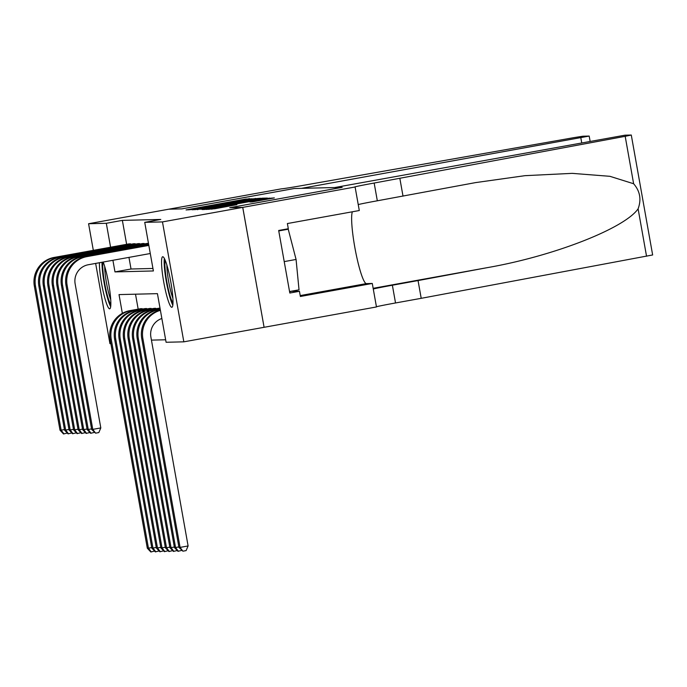 <?xml version="1.0" encoding="UTF-8"?>
<svg xmlns="http://www.w3.org/2000/svg" width="687" height="687" viewBox="0 0 687 687"><rect width="100%" height="100%" fill="white"/><g stroke="black" fill="none" stroke-linecap="round" stroke-linejoin="round"><path stroke-width="1.03" d="M251.931 198.801L245.517 199.101L186.057 209.93L193.322 209.415L251.931 198.801M171.776 307.295A25.685 3.487 79.7 0 1 163.798 282.374A25.685 3.487 79.7 0 1 162.699 256.74A25.685 3.487 79.7 0 1 162.776 256.74A25.685 3.487 79.7 0 1 170.754 281.661A25.685 3.487 79.7 0 1 171.853 307.295A25.685 3.487 79.7 0 1 171.776 307.295M103.179 262.048A25.685 3.487 79.7 0 1 109.722 290.163A25.685 3.487 79.7 0 1 109.705 308.815A25.685 3.487 79.7 0 1 109.637 308.824A25.685 3.487 79.7 0 1 103.093 291.099A25.685 3.487 79.7 0 1 99.426 262.735M252.12 201.926L274.362 197.908L265.5 198.612L206.048 209.441L214.902 208.736L236.869 204.692L211.768 208.599L219.093 207.113L256.431 200.355L266.135 198.809L249.845 201.978L252.12 201.926M93.32 250.343L88.58 223.73L168.83 209.191L181.754 208.874L294.113 188.53L301.524 188.35L589.188 136.069L582.928 136.215L574.28 137.572L307.055 184.691A23.049 0.481 169.9 0 1 281.412 188.839L168.813 209.191L181.823 208.874L294.182 188.53L342.092 187.353L229.733 207.697L242.726 207.38L162.467 221.91L183.833 341.834L166.091 342.272L157.435 293.65L119.014 294.594L122.355 313.324M88.58 223.73L106.313 223.292L110.581 247.217M112.908 260.287L114.978 271.906L153.39 270.961L144.734 222.348L160.784 219.445L122.363 220.381L106.313 223.292M144.734 222.348L162.467 221.91M257.831 198.801L260.536 198.242L251.708 198.947L192.248 209.775L201.111 209.071L257.831 198.801M262.348 199.058L262.202 198.2L267.432 198.071M204.958 209.415L204.881 208.977L202.141 209.535L204.408 209.483L208.006 208.9L267.466 198.071M204.881 208.977L229.106 204.288L200.939 209.226L262.202 198.2M131.372 244.16L128.606 243.954M135.889 244.048L133.123 243.842M140.406 243.937L137.649 243.73M144.923 243.825L142.166 243.619M148.469 243.344L146.683 243.507M122.363 220.381L126.631 244.314M128.958 257.385L131.028 269.003L152.943 268.462M151.441 340.117L165.644 339.773M135.511 294.191L138.173 309.133M140.157 308.781L142.913 308.987M144.674 308.669L147.43 308.875M149.191 308.557L151.956 308.764M153.716 308.446L156.473 308.652M158.233 308.334L160.019 308.171M110.873 343.629L109.937 343.655L95.648 263.413M242.726 207.38L264.091 327.304L183.833 341.834M131.028 269.003L114.978 271.906M251.373 199.153L197.16 208.968L251.373 199.153M251.751 200.492L233.486 203.489L251.751 200.492L251.837 200.965M154.601 551.077L150.805 551.97L147.31 548.209L148.444 548.174L111.234 339.284A24.698 24.466 -91.4 0 1 130.977 310.618L142.054 308.609M147.31 548.209L110.1 339.309A24.698 24.466 -91.4 0 1 129.852 310.644L140.921 308.635M151.26 551.962L148.444 548.174L151.741 547.582M67.3 433.059L63.513 433.952L60.009 430.182L34.35 286.118A24.698 24.466 -91.4 0 1 54.093 257.445L129.379 243.816M60.009 430.182L61.143 430.156L35.484 286.084A24.698 24.466 -91.4 0 1 55.226 257.419L130.504 243.791M63.96 433.944L61.143 430.156L64.441 429.564M110.839 304.444A22.224 3.014 79.7 0 1 105.274 286.462A22.224 3.014 79.7 0 1 102.801 264.169A22.224 3.014 79.7 0 1 103.119 262.065M104.725 266.522A20.584 2.791 -100.3 0 0 110.719 299.635M102.037 262.262A25.522 3.461 -100.3 0 0 104.742 286.101A25.522 3.461 -100.3 0 0 110.676 306.651M172.978 302.915A22.224 3.014 79.7 0 1 167.413 284.933A22.224 3.014 79.7 0 1 164.94 262.64A22.224 3.014 79.7 0 1 165.292 260.442M166.872 264.993A20.584 2.791 -100.3 0 0 172.866 298.106M164.365 258.432A25.522 3.461 -100.3 0 0 164.219 259.841A25.522 3.461 -100.3 0 0 166.726 283.74A25.522 3.461 -100.3 0 0 172.815 305.122M278.759 230.926L288.231 229.209L285.277 229.286M289.553 291.537L299.025 289.82L296.071 259.454L288.231 229.209M284.22 261.601L296.071 259.454M334.749 187.534L625.024 135.176L631.284 135.038L625.187 136.318L374.166 183.043A23.049 0.481 -10.1 0 0 354.638 187.01A23.049 0.481 -10.1 0 0 354.861 187.036L242.751 207.38L229.802 207.697L342.16 187.353L334.749 187.534M631.284 135.038L652.65 254.963L421.208 298.321L418.048 280.571L487.143 267.672C553.336 256.199 624.62 228.41 638.103 208.822C641.546 199.522 640.061 191.166 633.629 183.747L609.927 176.319L572.159 173.356L524.928 175.674L475.567 182.605L377.326 200.793A23.049 0.481 -10.1 0 0 358.236 204.58M403.011 196.139L399.851 178.397M421.208 298.321L395.532 302.967A23.049 0.481 -10.1 0 0 376.433 306.754M373.273 289.012A23.049 0.481 -10.1 0 1 392.371 285.225L418.048 280.571M242.751 207.38L264.091 327.304L376.467 306.952L372.285 283.456L300.374 296.475L299.446 291.288L290.979 291.279M355.11 187.027L359.292 210.531L287.381 223.55L288.308 228.737L278.673 230.48L289.82 293.04L299.446 291.288M372.285 283.456L366.386 283.602A37.046 5.024 79.7 0 1 355.634 251.7A37.046 5.024 79.7 0 1 352.362 211.785M289.596 291.76L291.03 291.503M159.118 550.965L155.331 551.867L151.827 548.097L152.961 548.063L115.751 339.172A24.698 24.466 -91.4 0 1 135.494 310.507L146.571 308.497M151.827 548.097L114.617 339.198A24.698 24.466 -91.4 0 1 134.369 310.533L145.446 308.523M155.777 551.85L152.961 548.063L156.258 547.47M163.643 550.854L159.848 551.755L156.353 547.986L157.478 547.951L120.268 339.06A24.698 24.466 -91.4 0 1 140.019 310.395L151.088 308.386M156.353 547.986L119.143 339.086A24.698 24.466 -91.4 0 1 138.886 310.421L149.964 308.411M160.303 551.738L157.478 547.951L160.775 547.359M168.16 550.742L164.365 551.644L160.87 547.874L162.003 547.84L124.794 338.949A24.698 24.466 -91.4 0 1 144.536 310.284L155.614 308.274M160.87 547.874L123.66 338.974A24.698 24.466 -91.4 0 1 143.403 310.309L154.481 308.308M164.82 551.627L162.003 547.84L165.301 547.247M172.677 550.631L168.89 551.532L165.387 547.762L166.52 547.737L129.311 338.837A24.698 24.466 -91.4 0 1 149.053 310.172L160.019 308.188M165.387 547.762L128.177 338.871A24.698 24.466 -91.4 0 1 147.928 310.198L158.998 308.197M169.337 551.515L166.52 547.737L169.818 547.135M71.817 432.947L68.03 433.841L64.535 430.071L38.867 286.007A24.698 24.466 -91.4 0 1 58.618 257.333L133.896 243.705M64.535 430.071L65.66 430.045L40.001 285.972A24.698 24.466 -91.4 0 1 59.743 257.307L135.03 243.679M68.485 433.832L65.66 430.045L68.958 429.452M76.343 432.836L72.547 433.729L69.052 429.959L43.393 285.895A24.698 24.466 -91.4 0 1 63.135 257.221L138.413 243.593M69.052 429.959L70.186 429.933L44.518 285.869A24.698 24.466 -91.4 0 1 64.269 257.196L139.547 243.567M73.002 433.72L70.186 429.933L73.483 429.341M80.86 432.724L77.073 433.617L73.569 429.856L47.91 285.783A24.698 24.466 -91.4 0 1 67.652 257.11L142.939 243.481M73.569 429.856L74.703 429.822L49.035 285.758A24.698 24.466 -91.4 0 1 68.786 257.084L144.064 243.456M77.519 433.609L74.703 429.822L78 429.229M85.377 432.612L81.59 433.506L78.095 429.744L52.427 285.672A24.698 24.466 -91.4 0 1 72.178 256.998L147.456 243.37M78.095 429.744L79.22 429.71L53.56 285.646A24.698 24.466 -91.4 0 1 73.303 256.972L148.478 243.361M82.036 433.497L79.22 429.71L82.517 429.117M177.194 550.527L173.407 551.421L169.912 547.651L171.037 547.625L133.828 338.725A24.698 24.466 -91.4 0 1 153.579 310.06L160.14 308.867M169.912 547.651L132.703 338.76A24.698 24.466 -91.4 0 1 152.445 310.086L160.114 308.703M173.854 551.403L171.037 547.625L174.335 547.024M89.903 432.501L86.107 433.403L82.612 429.633L56.944 285.56A24.698 24.466 -91.4 0 1 76.695 256.895L148.564 243.876M82.612 429.633L83.737 429.598L58.077 285.534A24.698 24.466 -91.4 0 1 77.829 256.861L148.598 244.048M86.562 433.385L83.737 429.598L87.034 429.006M181.72 550.416L177.924 551.309L174.429 547.539L175.554 547.513L138.345 338.614A24.698 24.466 -91.4 0 1 158.096 309.949L160.269 309.554M174.429 547.539L137.22 338.648A24.698 24.466 -91.4 0 1 156.962 309.974L160.234 309.382M178.38 551.3L175.554 547.513L178.86 546.912M94.42 432.389L90.624 433.291L87.129 429.521L61.469 285.448A24.698 24.466 -91.4 0 1 81.212 256.783L148.684 244.563M87.129 429.521L88.262 429.487L62.594 285.423A24.698 24.466 -91.4 0 1 82.346 256.749L148.718 244.735M91.079 433.274L88.262 429.487L91.56 428.894M161.857 318.502A16.462 16.308 88.6 0 0 150.891 337.051L188.101 545.95L186.108 550.605L182.897 551.189L178.946 547.427L141.737 338.536A24.698 24.466 -91.4 0 1 160.363 310.095M178.946 547.427L180.08 547.402L142.87 338.511A24.698 24.466 -91.4 0 1 160.406 310.344M182.897 551.189L180.08 547.402L188.101 545.95M150.281 253.52L88.305 264.744A16.462 16.308 88.6 0 0 75.141 283.86L100.809 427.924L98.808 432.587L95.596 433.162L91.646 429.409L65.986 285.337A24.698 24.466 -91.4 0 1 85.738 256.672L148.813 245.25M91.646 429.409L92.779 429.384L67.12 285.311A24.698 24.466 -91.4 0 1 86.863 256.637L148.839 245.414M95.596 433.162L92.779 429.384L100.809 427.924M188.882 209.861L188.796 209.372M245.62 199.659L245.517 199.101M249.235 199.213L249.115 198.517M195.074 209.715L194.988 209.226M255.452 199.23L255.298 198.371M197.298 209.655L197.178 208.968L197.281 209.655M197.933 209.604L197.822 208.951M209.406 207.568L209.32 207.096M243.438 201.403L243.353 200.93M227.964 205.284L227.878 204.812M233.649 204.254L233.511 203.489L233.623 204.262M235.1 203.996L234.997 203.455M238.681 203.343L238.595 202.871M252.661 201.858L252.584 201.42M258.887 200.767L258.81 200.295M221.549 207.526L221.463 207.053M231.081 205.799L230.995 205.327M208.874 209.372L208.779 208.882M269.252 198.895L269.098 198.028M129.852 310.644L130.977 310.618M110.1 339.309L111.234 339.284M54.093 257.445L55.226 257.419M34.35 286.118L35.484 286.084M581.717 142.81L580.816 137.769M377.326 200.793L374.166 183.043M392.371 285.225L395.532 302.967M646.544 256.242L638.103 208.822M633.629 183.747L625.187 136.318M487.143 267.672L373.153 288.317M300.21 295.582L366.386 283.602M134.369 310.533L135.494 310.507M114.617 339.198L115.751 339.172M138.886 310.421L140.019 310.395M119.143 339.086L120.268 339.06M143.403 310.309L144.536 310.284M123.66 338.974L124.794 338.949M147.928 310.198L149.053 310.172M128.177 338.871L129.311 338.837M58.618 257.333L59.743 257.307M38.867 286.007L40.001 285.972M63.135 257.221L64.269 257.196M43.393 285.895L44.518 285.869M67.652 257.11L68.786 257.084M47.91 285.783L49.035 285.758M72.178 256.998L73.303 256.972M52.427 285.672L53.56 285.646M152.445 310.086L153.579 310.06M132.703 338.76L133.828 338.725M76.695 256.895L77.829 256.861M56.944 285.56L58.077 285.534M156.962 309.974L158.096 309.949M137.22 338.648L138.345 338.614M81.212 256.783L82.346 256.749M61.469 285.448L62.594 285.423M141.737 338.536L142.87 338.511M85.738 256.672L86.863 256.637M65.986 285.337L67.12 285.311M252.241 199.814L252.12 199.153M230.712 204.786L230.617 204.254M259.188 199.634L259.076 199.007M266.247 199.436L266.135 198.809M211.879 209.243L211.768 208.599M589.188 136.069L590.116 141.29"/></g></svg>
